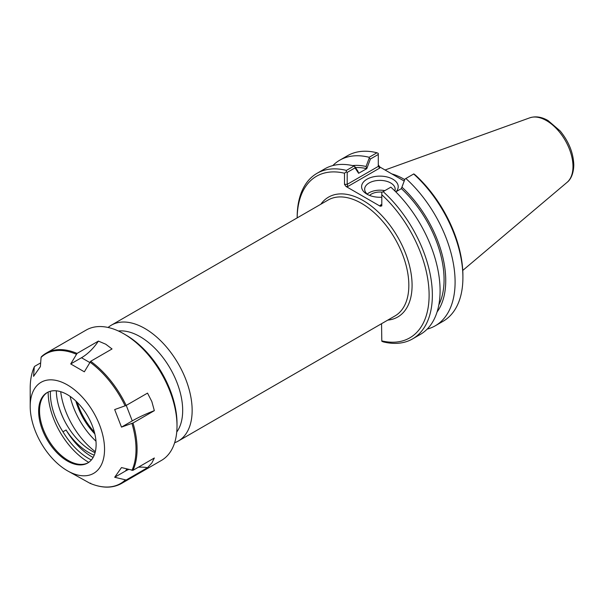 <?xml version="1.0" encoding="UTF-8"?>
<svg xmlns="http://www.w3.org/2000/svg" width="604" height="604" viewBox="0 0 604 604"><rect width="100%" height="100%" fill="white"/><g stroke="black" fill="none" stroke-linecap="round" stroke-linejoin="round"><path stroke-width="0.91" d="M174.639 442.74A66.908 38.633 -120 0 0 178.293 441.048A66.908 38.633 -120 0 0 192.148 410.418A66.908 38.633 -120 0 0 162.944 343.08A66.908 38.633 -120 0 0 111.385 325.156A66.908 38.633 -120 0 0 108.093 327.474M95.983 441.199A55.621 32.118 60 0 1 70.102 396.36M176.738 432.041A60.211 34.76 -120 0 0 182.68 410.418A60.211 34.76 -120 0 0 161.185 355.295A60.211 34.76 -120 0 0 118.407 331.007M94.843 433.914A48.516 28.011 60 0 1 75.832 400.996M94.398 432.117A48.063 27.754 60 0 1 77.161 402.279M355.492 167.572A84.839 48.984 60 0 1 366.779 168.659L370.38 159.026L378.285 154.458L378.285 166.402L347.194 184.356L347.194 172.404L355.016 167.897L358.61 173.288L357.9 171.196L354.722 166.417L355.016 167.897M352.57 165.587A87.203 50.343 60 0 1 366.069 166.485L366.779 168.576M358.61 173.288L366.779 168.659M370.38 159.026L369.24 158.029L366.069 166.485M378.285 154.458L378.285 153.386L376.956 152.774L369.142 157.289L369.24 158.029M380.271 205.217L381.351 205.111L381.803 204.333L380.271 205.217L380.271 206.258L381.803 205.896L381.803 192.389L390.856 187.157A95.583 55.19 -120 0 1 420.286 334.45L412.562 338.904A95.583 55.19 -120 0 0 383.132 191.619M401.381 188.554L404.982 179.003L401.381 188.637L395.794 191.861M405.276 178.837L413.823 173.899L415.597 175.258A93.295 53.862 -120 0 1 462.906 275.635L462.906 277.508A95.583 55.19 60 0 1 443.109 321.268L435.295 325.783A95.583 55.19 60 0 1 427.194 329.089M405.865 178.49A95.583 55.19 60 0 1 435.295 325.783M402.09 187.285A87.203 50.343 60 0 1 437.077 311.966M347.829 186.485L347.194 184.356L344.491 184.356L346.024 186.485L347.829 186.485L379.818 168.018L378.285 166.402M404.204 181.057L379.818 166.976L378.285 164.847M347.194 172.404L346.266 171.868L344.491 173.227L344.491 184.356M412.562 338.904A95.583 55.19 -120 0 1 383.132 341.841L381.803 341.23L381.554 323.699M368.138 194.798A15.259 8.811 180 0 1 364.65 189.195A15.259 8.811 180 0 1 379.908 180.385A15.259 8.811 180 0 1 395.167 189.195A15.259 8.811 180 0 1 394.865 190.94M396.005 191.74A18.316 10.57 0 0 0 390.154 177.931A18.316 10.57 0 0 0 365.775 179.969A18.316 10.57 0 0 0 366.96 194.171A18.316 10.57 0 0 0 381.803 197.214M384.816 190.645A15.259 8.811 0 0 0 367.224 194.088M380.271 206.258L346.024 186.485M382.196 192.163A12.042 6.954 0 0 0 369.565 195.424M354.722 166.417L354.125 165.957L346.402 170.411A95.583 55.19 -120 0 0 316.979 173.348A95.583 55.19 -120 0 0 297.176 217.1L297.176 217.885A93.295 53.862 60 0 1 344.491 173.227M346.402 170.411L346.266 171.868M381.803 194.767A93.295 53.862 60 0 1 429.112 295.152A93.295 53.862 60 0 1 381.803 340.898M400.913 179.154A66.146 38.188 60 0 1 404.212 181.041M332.796 165.579A95.583 55.19 60 0 1 339.712 160.219L347.526 155.711A95.583 55.19 60 0 1 376.956 152.774M339.712 160.219A95.583 55.19 60 0 1 369.142 157.289M354.125 165.957A95.583 55.19 -120 0 0 324.695 168.886L316.979 173.348M413.68 173.982A95.583 55.19 60 0 1 462.906 277.508M404.748 179.63A66.908 38.633 -120 0 0 391.83 173.907M401.381 188.637A84.839 48.984 60 0 1 438.829 304.907M56.315 390.811A49.671 28.682 -120 0 0 68.901 428.357A49.671 28.682 -120 0 0 95.062 452.69M94.224 455.167A49.671 28.682 60 0 1 66.07 429.995L62.959 431.784A49.671 28.682 60 0 1 50.419 391.241M91.347 459.969A52.684 30.419 60 0 1 62.959 431.784M93.099 457.47A52.684 30.419 60 0 1 66.07 429.995M114.677 477.266L121.495 467.571L132.978 470.327L154.337 457.991L151.838 463.004L147.527 467.685L126.168 480.014L114.677 477.266L125.451 471.044A38.233 30.155 35.1 0 1 128.577 469.504M147.527 467.685A38.233 30.155 35.1 0 0 138.354 467.224M121.495 427.119L114.677 409.565L126.168 405.443L147.527 393.113L151.838 401.554L154.337 410.667L132.978 423.004L121.495 427.119L132.268 420.897A38.233 8.079 -21.2 0 1 154.337 410.667M84.341 371.815L70.713 363.948L81.487 357.734A38.233 22.076 120 0 0 98.407 341.094L105.753 344.212L112.034 348.961L90.675 361.29L84.341 371.815M70.713 363.948L77.048 353.423L98.407 341.094M76.293 354.223A74.82 43.201 60 0 0 41.08 357.372L41.555 356.594L41.08 357.372L40.37 366.658L33.56 376.352L34.262 367.058L34.745 366.288L40.657 362.876M30.2 406.364A52.571 30.351 60 0 1 67.376 384.899A52.571 30.351 60 0 1 104.545 449.285A52.571 30.351 60 0 1 67.376 470.75A52.571 30.351 60 0 1 30.2 406.364L30.2 388.191A74.82 43.201 60 0 1 34.262 367.058L34.745 366.288M67.376 470.75L89.92 483.26L90.675 483.185M41.555 356.594A75.266 43.458 60 0 1 46.229 353.129L86.153 330.071A75.266 43.458 60 0 1 123.79 333.801A75.266 43.458 60 0 1 177.01 425.979A75.266 43.458 60 0 1 161.419 460.437L121.495 483.487A75.266 43.458 60 0 0 126.168 480.014M123.79 333.801L125.919 335.031A72.254 41.714 60 0 1 177.01 423.525L177.01 425.979M95.326 451.679A58.18 33.59 60 0 1 60.694 391.694M63.631 418.995A61.714 35.636 60 0 1 58.815 406.484M88.743 462.354A57.312 33.092 60 0 1 48.161 392.056M88.139 462.755A40.642 23.465 60 0 1 78.52 464.227A40.642 23.465 60 0 1 47.95 439.04A40.642 23.465 60 0 1 41.419 399.969A40.642 23.465 60 0 1 47.505 392.381M96.111 444.416A40.642 23.465 60 0 1 87.693 463.026A40.642 23.465 60 0 1 47.052 439.561A40.642 23.465 60 0 1 47.052 392.63A40.642 23.465 60 0 1 78.369 403.517A40.642 23.465 60 0 1 96.111 444.416M387.768 320.112A69.203 39.955 -120 0 0 397.749 237.085A69.203 39.955 -120 0 0 320.852 204.22M111.385 325.156L328.07 200.052A66.908 38.633 60 0 1 379.629 217.976A66.908 38.633 60 0 1 408.84 285.315A66.908 38.633 60 0 1 394.978 315.945L178.293 441.048M379.818 168.018L379.818 166.976M567.058 182.363C569.293 180.717 573.513 175.892 573.8 165.081C573.423 153.054 568.893 141.698 560.202 131L548.085 120.596C541.682 116.882 535.589 115.96 529.791 117.825A37.463 21.631 60 0 1 557.877 130.17A37.463 21.631 60 0 1 572.985 166.5A37.463 21.631 60 0 1 567.058 182.363L462.762 270.433M126.863 469.036L125.451 471.044M126.251 405.397L132.268 420.897M81.487 357.734L89.702 362.476M131.951 423.464A74.82 43.201 60 0 1 136.013 449.285A74.82 43.201 60 0 1 131.951 470.418M89.92 362.09A74.82 43.201 60 0 1 125.141 405.903M125.141 480.112A74.82 43.201 60 0 1 89.92 483.26M41.382 356.722L46.229 353.129A75.266 43.458 60 0 1 77.048 353.423M90.675 361.29A75.266 43.458 60 0 1 126.168 405.443M132.978 423.004A75.266 43.458 60 0 1 137.078 449.036A75.266 43.458 60 0 1 132.978 470.327M529.791 117.825L385.042 169.996M34.345 366.726C31.589 372.834 30.208 379.992 30.2 388.191M89.981 483.291C102.038 488.357 112.54 488.425 121.495 483.487"/></g></svg>
